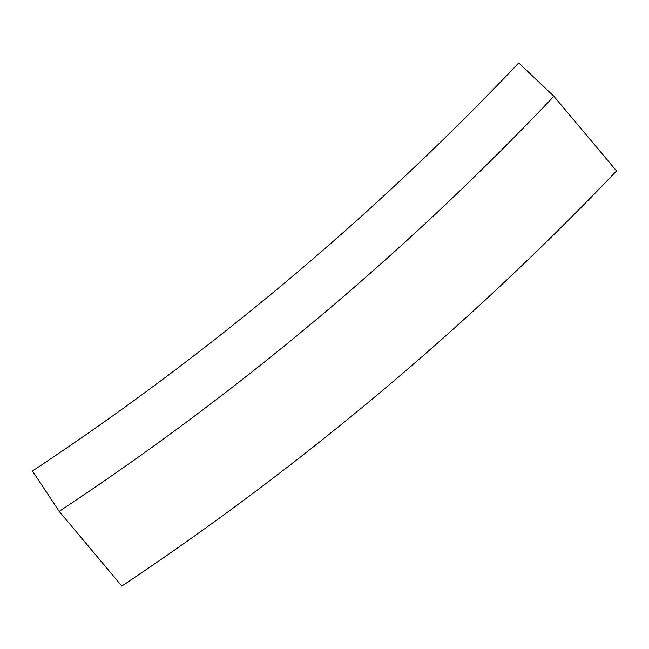 <?xml version="1.0" encoding="UTF-8"?>
<svg xmlns="http://www.w3.org/2000/svg" width="649" height="649" viewBox="0 0 649 649"><rect width="100%" height="100%" fill="white"/><g stroke="black" fill="none" stroke-linecap="round" stroke-linejoin="round"><path stroke-width="0.97" d="M616.55 170.947L553.889 96.271L518.754 62.937A2800.208 2800.208 0 0 1 32.45 470.996L59.181 511.388L121.834 586.063A2945.511 2945.511 0 0 0 616.55 170.947M59.181 511.388A2848.648 2848.648 0 0 0 553.889 96.271"/></g></svg>
